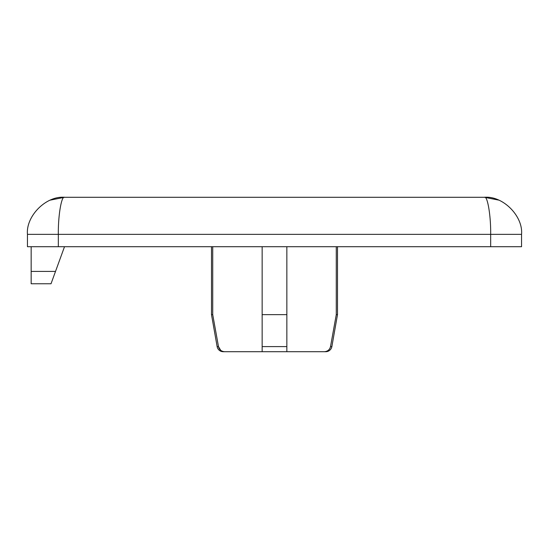 <?xml version="1.0" encoding="UTF-8"?>
<svg xmlns="http://www.w3.org/2000/svg" width="549" height="549" viewBox="0 0 549 549"><rect width="100%" height="100%" fill="white"/><g stroke="black" fill="none" stroke-linecap="round" stroke-linejoin="round"><path stroke-width="0.82" d="M211.502 314.646L212.724 314.646L218.481 346.597C219.332 349.795 221.412 351.497 224.726 351.703L223.217 351.703A6.176 6.176 0 0 1 217.136 346.597L211.502 314.646L211.502 246.707M324.274 351.703C327.588 351.497 329.668 349.795 330.519 346.597L336.276 314.646L337.498 314.646L331.864 346.597A6.176 6.176 0 0 1 325.783 351.703L262.148 351.703L262.148 246.707M337.498 246.707L337.498 314.646M336.276 314.646L336.276 246.707M521.55 246.707L521.55 234.354L521.55 246.707L27.45 246.707L27.45 234.354C25.796 216.018 46.171 195.643 64.508 197.297L484.493 197.297L64.508 197.297L50.33 200.117M286.853 351.703L286.853 346.597L262.148 346.597L262.148 314.646L286.853 314.646L286.853 346.597L286.853 246.707M212.724 314.646L212.724 246.707M262.148 351.703L224.726 351.703M220.677 350.283L218.481 346.597L217.136 346.597M31.156 271.412L55.518 271.412L51.023 283.764L31.156 283.764L31.156 246.707M55.518 271.412L64.508 246.707M490.669 246.707L490.669 234.354C490.943 216.018 487.546 195.643 484.493 197.297C502.829 195.643 523.204 216.018 521.55 234.354L58.331 234.354C58.057 216.018 61.454 195.643 64.508 197.297C46.171 195.643 25.796 216.018 27.45 234.354L58.331 234.354L58.331 246.707M498.616 200.09L484.493 197.297C502.829 195.643 523.204 216.018 521.55 234.354M330.519 346.597L331.864 346.597"/></g></svg>
